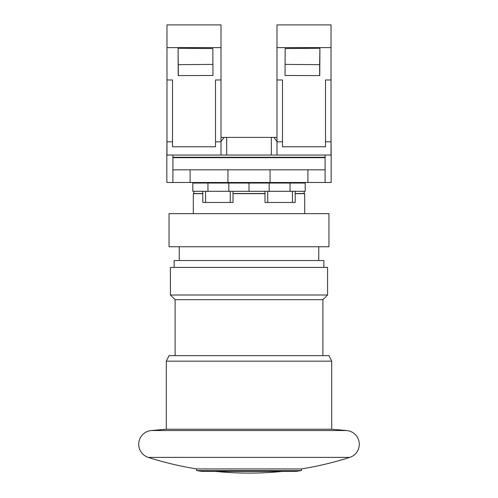<?xml version="1.0" encoding="UTF-8"?>
<svg xmlns="http://www.w3.org/2000/svg" width="498" height="498" viewBox="0 0 498 498"><rect width="100%" height="100%" fill="white"/><g stroke="black" fill="none" stroke-linecap="round" stroke-linejoin="round"><path stroke-width="0.75" d="M227.947 182.498L166.836 182.498L166.836 155.04L331.164 155.04L331.164 182.498L227.947 182.498L227.947 169.818L190.093 169.818L190.093 182.498M227.947 169.818L270.053 169.818L270.053 182.498M270.053 169.818L307.907 169.818L307.907 182.498M307.907 169.818L325.094 169.818L325.094 182.498M325.094 155.04L325.094 169.818M190.093 169.818L172.906 169.818L172.906 157.244L325.094 157.244M172.906 157.244L172.906 155.04M172.906 157.667L325.094 157.667M172.906 169.818L172.906 182.498M166.836 155.04L166.973 137.392M172.489 141.806L166.973 141.806L166.973 24.9L221.012 24.9L221.012 141.806L215.503 141.806M166.973 141.806L166.973 155.04M221.012 137.392L224.131 137.392L221.012 141.525M224.131 137.392L271.335 137.392L271.335 155.04M226.665 155.04L226.665 137.392M271.335 137.392L276.988 137.392M276.988 141.525L273.869 137.392M331.027 137.392L331.164 155.04M331.027 155.04L331.027 141.806L325.511 141.806M282.497 141.806L276.988 141.806L276.988 24.9L331.027 24.9L331.027 141.806M276.988 141.806L276.988 155.04M276.988 79.973L282.497 79.973L282.497 146.767L325.511 146.767L325.511 79.973L331.027 79.973M221.012 155.04L221.012 141.806M166.973 79.973L172.489 79.973L172.489 146.767L215.503 146.767L215.503 79.973L221.012 79.973M221.012 47.627L166.973 47.627M178.222 75.59L178.085 48.256L212.839 48.555L212.97 75.478L178.222 75.59M178.085 48.256L178.359 75.59M212.914 64.391L178.371 64.672M331.027 47.627L276.988 47.627M319.915 48.256L319.778 75.59L285.03 75.478L285.161 48.555L319.915 48.256L319.629 64.672L285.086 64.391M319.641 75.59L319.629 64.672M233.008 182.498L233.008 183.052M233.008 191.319L230.25 191.319L230.25 202.462L233.008 202.462L233.008 191.319L249 191.319L249 183.052L305.206 183.052L305.206 191.319L249 191.319M228.825 191.319L228.825 183.052L249 183.052M230.25 191.319L205.574 191.319L205.574 202.462L202.817 202.462L202.817 191.319L205.574 191.319M205.574 202.462L230.25 202.462M202.817 183.052L202.817 182.498M202.817 191.319L192.794 191.319L192.794 183.052L228.825 183.052M304.141 191.319L304.141 193.523L304.695 193.672L304.695 213.654M193.305 213.654L193.305 193.672L193.859 193.523L193.859 191.319M193.859 183.052L193.859 182.498M304.141 182.498L304.141 183.052M193.859 193.523L202.817 193.523M233.008 193.523L264.992 193.523M295.183 193.523L304.141 193.523M264.992 191.319L264.992 202.462L292.426 202.462L292.426 191.319M264.992 183.052L264.992 182.498M269.175 191.319L269.175 183.052M295.183 182.498L295.183 183.052M292.426 202.462L295.183 202.462L295.183 191.319M267.75 202.462L267.75 191.319M193.305 193.672L202.817 193.672M233.008 193.672L264.992 193.672M295.183 193.672L304.695 193.672M169.046 213.654L328.954 213.654L328.954 246.74L169.046 246.74L169.046 213.654M179.243 260.522L179.243 246.74M318.757 246.74L318.757 260.522M174.144 267.42L174.144 260.522L323.856 260.522L323.856 267.42M175.109 355.647L175.109 299.678L170.422 294.99L170.422 267.42L327.578 267.42L327.578 294.99L322.891 299.678L322.891 355.647M148.304 457.407A13.788 13.788 0 0 1 151.299 430.54L166.288 429.226L166.288 361.162L169.046 355.647L328.954 355.647L331.712 361.162L331.712 429.226L346.701 430.54A13.788 13.788 0 0 1 349.696 457.407L148.304 457.407A330.859 330.859 0 0 0 196.617 468.929L301.383 468.929L301.383 470.579L295.874 471.413L202.126 471.413L196.617 470.579L196.617 468.929M282.086 471.413L215.914 471.413M196.617 470.579L301.383 470.579M166.288 429.226L331.712 429.226M166.288 361.162L331.712 361.162M175.109 299.678L322.891 299.678M170.422 294.99L327.578 294.99M290.041 183.052L290.041 191.319M192.794 183.052L192.794 191.319M207.959 191.319L207.959 183.052M151.299 430.54L346.701 430.54M305.206 191.319L305.206 183.052M301.383 468.929A330.859 330.859 0 0 0 349.696 457.407M215.914 471.444A330.859 330.859 0 0 0 282.086 471.444"/></g></svg>
